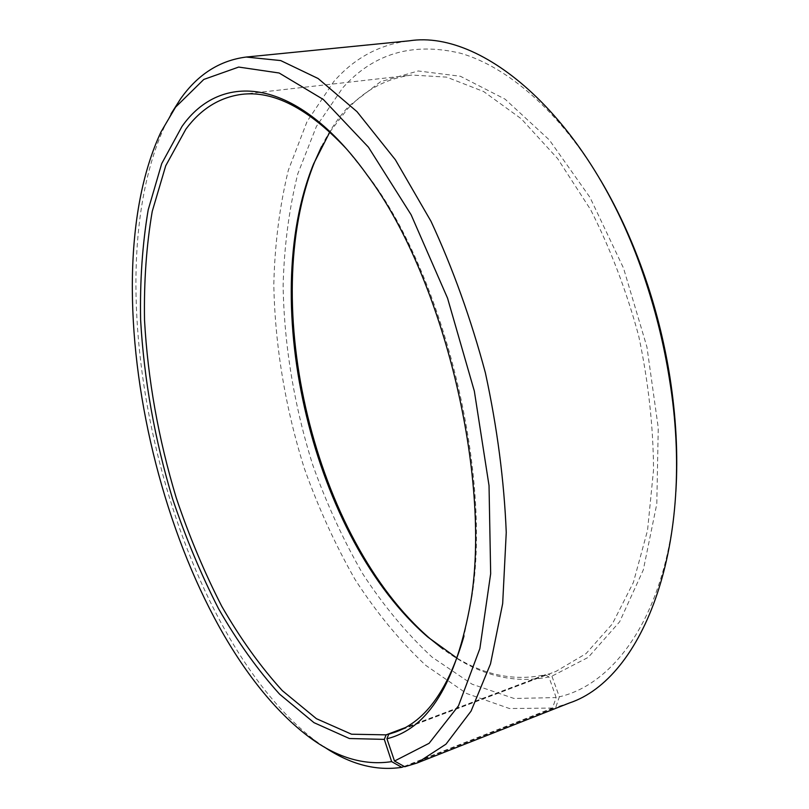 <?xml version="1.0" encoding="UTF-8"?>
<svg xmlns="http://www.w3.org/2000/svg" width="809" height="809" viewBox="0 0 809 809"><rect width="100%" height="100%" fill="white"/><g stroke="black" fill="none" stroke-linecap="round" stroke-linejoin="round"><path stroke-width="0.61" stroke-dasharray="4.04 3.03" d="M346.08 148.452L369.966 178.304C444.657 278.286 492.368 475.591 471.596 598.65L463.992 636.127M329.829 132.019L347.405 109.084C365.314 89.718 386.783 78.372 411.801 75.055L446.629 77.128L483.651 91.538L521.279 118.802L557.644 158.625L590.651 209.733C610.39 248.727 626.399 290.744 638.665 335.796C648.333 381.474 653.298 426.171 653.541 469.877L647.534 530.421L633.386 582.45L612.362 623.901L586.019 653.632L555.985 671.379L402.346 729.071M321.517 146.601C329.212 131.028 338.384 117.487 349.043 105.969L380.645 81.648L418.233 70.97L460.402 76.268L505.059 99.143L549.362 139.977L590.004 197.426L623.527 268.153L646.937 347.031L658.253 427.769L656.797 503.916L643.307 569.92L619.633 621.787L588.264 657.343L551.9 676.152L548.189 673.958M404.146 766.416L552.517 708.057L556.147 697.57L514.079 698.48L472.122 684.212L432.067 657.12C406.745 633.629 383.618 605.83 362.685 573.753C343.228 539.876 326.614 503.694 312.83 465.195C294.304 406.492 284.08 345.17 283.12 285.435C284.181 246.098 289.076 208.894 297.793 173.824L316.42 126.406L342.703 87.868C373.485 53.394 412.833 41.876 460.756 53.303C507.617 66.985 559.221 111.005 600.531 180.114M552.517 708.057L509.478 708.532L466.621 693.495L425.777 665.382C399.98 641.132 376.428 612.534 355.121 579.598C335.32 544.851 318.392 507.789 304.346 468.401C285.446 408.343 274.939 345.655 273.806 284.535C274.767 244.257 279.621 206.133 288.358 170.153L307.117 121.411L333.723 81.658C354.332 58.076 379.532 44.465 409.324 40.814M324.055 746.859L314.388 740.023C170.466 628.664 88.383 289.187 165.532 124.374L171.012 113.877M404.753 766.76L555.803 707.309L559.353 696.812L551.9 676.152M569.425 702.97L555.803 707.309M675.869 491.7C668.972 608.388 617.914 683.342 559.353 696.812M556.147 697.57L548.917 676.941C512.977 684.323 477.664 675.009 442.978 648.99M548.917 676.941L545.246 674.736C515.768 681.239 486.371 675.717 457.045 658.162M545.246 674.736L404.763 727.807M395.641 732.003L555.985 671.379M241.476 94.38L411.801 75.055M306.924 735.391L314.388 740.023M161.011 131.907L165.532 124.374M369.966 178.304L367.68 175.786M471.596 598.65L470.717 601.936"/><path stroke-width="1.21" d="M404.763 727.807L386.115 734.855L351.541 734.208L316.41 718.685L282.311 690.633C260.488 666.636 240.293 638.503 221.727 606.224C204.313 572.236 189.144 536.084 176.22 497.768C158.412 438.721 147.855 379.542 144.528 320.212C143.85 281.674 146.419 245.41 152.234 211.402L165.734 165.744L185.898 129.127C200.834 109.003 219.35 97.424 241.476 94.38C273.341 90.335 308.209 108.355 346.08 148.452M463.992 636.127C448.621 689.086 425.837 721.052 395.641 732.003L388.724 734.218L386.945 738.748L394.499 761.036L404.753 766.76L416.928 763.059L569.425 702.97C643.024 678.68 696.529 544.083 669.417 378.936C664.26 346.464 656.564 314.61 646.31 283.372C594.979 124.09 485.885 28.8 409.324 40.814L246.219 57.045L280.703 60.574L318.129 78.524L356.991 111.652L395.358 159.747L431.025 221.353C452.807 268.325 470.929 318.827 485.39 372.858C497.211 427.536 504.159 480.728 506.252 532.464L502.672 603.565L490.507 663.876L471.081 711.091L445.992 744.159L416.928 763.059M402.346 729.071L388.724 734.218M386.115 734.855L384.305 739.375L391.647 761.633L401.8 767.336L404.146 766.416M401.8 767.336C376.043 771.21 350.135 764.384 324.055 746.859M171.012 113.877L180.518 98.91C197.79 74.398 219.694 60.442 246.219 57.045M391.647 761.633C363.514 765.921 335.27 757.173 306.924 735.391C166.775 627.066 85.835 292.292 161.011 131.907L175.563 107.162L203.807 79.434L238.685 67.066L279.135 73.002L323.297 99.456L368.429 147.167L411.103 214.739L447.549 298.177L474.337 391.101L489.03 485.602L490.669 573.672L479.868 648.596L458.481 705.832L429.104 743.309L394.499 761.036M384.305 739.375L349.407 738.526L313.973 722.659L279.59 694.162C257.596 669.842 237.249 641.355 218.551 608.712C200.996 574.35 185.706 537.813 172.681 499.113C154.721 439.489 144.032 379.724 140.614 319.808C139.876 280.875 142.404 244.217 148.199 209.834L161.709 163.62L181.954 126.507C220.958 70.99 296.498 75.824 367.68 175.786C443.302 277.002 491.741 477.361 470.717 601.936C456.306 682.978 428.376 728.575 386.945 738.748M600.531 180.114C619.198 211.584 634.883 246.442 647.574 284.717C657.495 314.934 664.947 345.756 669.923 377.166C676.122 417.009 678.104 455.184 675.869 491.7M442.978 648.99L430.206 638.797C314.58 539.34 257.383 302.799 314.802 161.507L321.517 146.601M457.045 658.162L427.951 637.158C313.508 538.754 256.696 303.81 313.548 163.994L329.829 132.019M647.574 284.717L646.31 283.372M669.923 377.166L669.417 378.936M427.951 637.158L430.206 638.797M313.548 163.994L314.802 161.507"/></g></svg>
